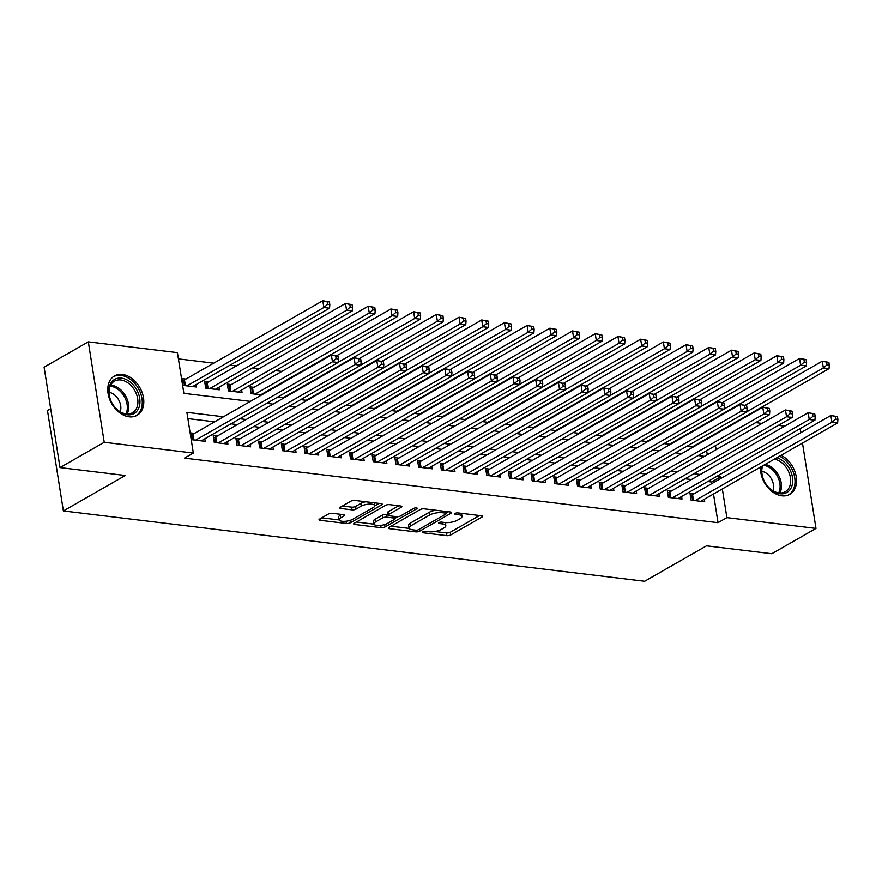 <?xml version="1.0" encoding="UTF-8"?>
<svg xmlns="http://www.w3.org/2000/svg" width="882" height="882" viewBox="0 0 882 882"><rect width="100%" height="100%" fill="white"/><g stroke="black" fill="none" stroke-linecap="round" stroke-linejoin="round"><path stroke-width="1.32" d="M422.809 531.89A1.996 0.661 171 0 0 422.39 532.397A1.996 0.661 171 0 0 423.151 532.783L446.832 535.65A2.855 0.937 171 0 0 450.801 534.922L482.046 517.028A2.855 0.937 171 0 0 482.641 516.312A2.855 0.937 171 0 0 481.55 515.772L457.879 512.905A1.996 0.661 171 0 0 455.101 513.412A1.996 0.661 171 0 0 454.682 513.908A1.996 0.661 171 0 0 455.443 514.294L458.508 514.669A9.14 3.01 171 0 1 461.981 516.411A9.14 3.01 171 0 1 460.084 518.704L457.482 520.204A9.14 3.01 171 0 1 444.793 522.519L441.728 522.144A1.996 0.661 171 0 0 438.949 522.651A1.996 0.661 171 0 0 438.541 523.158A1.996 0.661 171 0 0 439.302 523.533L442.367 523.908A9.14 3.01 171 0 1 445.84 525.661A9.14 3.01 171 0 1 443.944 527.954L441.331 529.443A9.14 3.01 171 0 1 428.652 531.758L425.587 531.383A1.996 0.661 171 0 0 422.809 531.89M122.433 374.464A22.7 16.207 -119.8 0 1 142.156 392.589A22.7 16.207 -119.8 0 1 137.063 415.334A22.7 16.207 -119.8 0 1 129.136 416.811A22.7 16.207 -119.8 0 1 109.412 398.675A22.7 16.207 -119.8 0 1 114.506 375.941A22.7 16.207 -119.8 0 1 122.433 374.464M781.088 455.299A22.7 16.207 -119.8 0 1 795.917 475.089A22.7 16.207 -119.8 0 1 789.809 494.339A22.7 16.207 -119.8 0 1 781.882 495.805A22.7 16.207 -119.8 0 1 760.56 467.052M332.382 513.302A2.855 0.937 171 0 0 328.413 514.03L319.648 519.046A2.855 0.937 171 0 0 319.052 519.763A2.855 0.937 171 0 0 320.144 520.314L346.439 523.489A2.855 0.937 171 0 0 350.397 522.772L381.652 504.879A2.855 0.937 171 0 0 382.237 504.162A2.855 0.937 171 0 0 381.156 503.622L354.862 500.436A2.855 0.937 171 0 0 350.893 501.163L340.309 507.216A2.855 0.937 171 0 0 339.713 507.933A2.855 0.937 171 0 0 340.794 508.484L352.05 509.851A2.855 0.937 171 0 0 356.019 509.123L361.267 506.114A7.64 2.514 171 0 1 369.503 504.096A7.64 2.514 171 0 1 374.773 505.64A7.64 2.514 171 0 1 373.196 507.558L352.624 519.333A7.64 2.514 171 0 1 344.388 521.361A7.64 2.514 171 0 1 339.107 519.807A7.64 2.514 171 0 1 340.695 517.888L344.123 515.926A2.855 0.937 171 0 0 344.719 515.209A2.855 0.937 171 0 0 343.627 514.669L332.382 513.302M802.477 443.062L815.993 528.417L771.783 553.731L706.504 545.837L644.61 581.271L63.383 510.932L125.277 475.486L60.009 467.592L104.219 442.279L88.321 341.852L177.425 352.635L183.875 393.35L250.356 401.398M815.993 528.417L726.878 517.635L722.336 488.937M223.488 416.778L186.885 412.346L193.334 453.061L184.492 458.122L718.036 522.695L726.878 517.635M193.334 453.061L104.219 442.279M388.951 527.436A2.855 0.937 171 0 0 388.367 528.153A2.855 0.937 171 0 0 389.447 528.704L415.742 531.879A2.855 0.937 171 0 0 419.711 531.162L450.956 513.269A2.855 0.937 171 0 0 451.551 512.552A2.855 0.937 171 0 0 450.47 512.001L424.165 508.826A2.855 0.937 171 0 0 420.207 509.542L388.951 527.436M381.09 527.69L354.796 524.503A2.855 0.937 171 0 1 353.704 523.963A2.855 0.937 171 0 1 354.299 523.247L385.544 505.353A2.855 0.937 171 0 1 389.513 504.625L400.77 505.992A2.855 0.937 171 0 1 401.85 506.544A2.855 0.937 171 0 1 401.266 507.26L388.587 514.515A2.855 0.937 171 0 0 387.992 515.231A2.855 0.937 171 0 0 389.083 515.772L396.547 516.676A2.855 0.937 171 0 0 400.505 515.948L413.702 508.396A1.996 0.661 171 0 1 415.863 507.867A1.996 0.661 171 0 1 417.241 508.275A1.996 0.661 171 0 1 416.822 508.782L385.059 526.962A2.855 0.937 171 0 1 381.09 527.69L380.726 525.385M185.893 379.095L181.924 378.61L182.993 385.401L196.62 387.044L196.212 384.519M208.593 381.84L204.624 381.366L205.704 388.146L219.32 389.8L218.923 387.264M231.305 384.585L227.324 384.111L228.405 390.891L242.021 392.545L241.624 390.02M254.005 387.341L250.036 386.856L251.105 393.648L261.667 394.927M693.98 493.832L690.011 493.347L691.08 500.138L704.707 501.781L704.31 499.256M671.279 491.087L667.31 490.601L668.38 497.393L682.007 499.036L681.599 496.511M648.579 488.341L644.599 487.856L645.679 494.637L659.295 496.29L658.898 493.766M625.867 485.585L621.898 485.111L622.968 491.891L636.595 493.545L636.198 491.02M603.167 482.84L599.198 482.355L600.267 489.146L613.894 490.789L613.486 488.264M580.466 480.095L576.486 479.61L577.567 486.401L591.183 488.044L590.786 485.519M557.755 477.349L553.786 476.864L554.855 483.645L568.482 485.298L568.085 482.774M535.054 474.593L531.085 474.119L532.155 480.899L545.782 482.553L545.374 480.029M512.354 471.848L508.374 471.363L509.454 478.154L523.07 479.797L522.673 477.272M489.642 469.103L485.673 468.618L486.743 475.409L500.37 477.052L499.973 474.527M466.942 466.358L462.973 465.872L464.042 472.653L477.669 474.307L477.261 471.782M444.241 463.601L440.261 463.127L441.342 469.908L454.958 471.561L454.561 469.037M421.53 460.856L417.561 460.382L418.63 467.162L432.257 468.816L431.86 466.28M398.829 458.111L394.86 457.626L395.93 464.417L409.557 466.06L409.149 463.535M376.129 455.366L372.149 454.88L373.229 461.672L386.845 463.315L386.448 460.79M353.417 452.609L349.448 452.135L350.518 458.916L364.145 460.569L363.748 458.045M330.717 449.864L326.748 449.39L327.817 456.17L341.444 457.824L341.036 455.288M308.016 447.119L304.036 446.634L305.117 453.425L318.733 455.068L318.336 452.543M285.305 444.374L281.336 443.889L282.405 450.68L296.032 452.323L295.635 449.798M262.604 441.617L258.635 441.143L259.705 447.924L273.332 449.577L272.924 447.053M239.904 438.872L235.924 438.398L237.004 445.178L250.62 446.832L250.223 444.296M217.192 436.127L213.224 435.642L214.293 442.433L227.92 444.076L227.523 441.551M718.036 522.695L713.494 493.997M711.851 483.601L711.587 481.991L707.783 481.528M691.433 479.543L685.071 478.772M668.732 476.798L662.371 476.026M646.021 474.053L639.671 473.281M623.32 471.308L616.959 470.536M600.62 468.551L594.259 467.791M577.908 465.806L571.558 465.035M555.208 463.061L548.847 462.289M532.508 460.316L526.146 459.544M509.796 457.56L503.446 456.799M487.096 454.814L480.734 454.043M464.395 452.069L458.034 451.297M441.684 449.324L435.333 448.552M418.983 446.568L412.622 445.807M396.283 443.822L389.921 443.051M373.571 441.077L367.221 440.305M350.871 438.332L344.509 437.56M328.17 435.576L321.809 434.815M305.459 432.83L299.108 432.059M282.758 430.085L276.397 429.313M260.058 427.34L253.696 426.568M237.346 424.595L230.996 423.823M214.646 421.839L187.877 418.597M194.492 433.382L190.523 432.897L191.592 439.688L205.219 441.331L204.811 438.806M685.071 420.207L684.156 420.097M662.371 417.462L661.456 417.351M639.659 414.716L638.744 414.606M616.959 411.96L616.044 411.85M594.259 409.215L593.343 409.105M571.547 406.47L570.632 406.359M548.847 403.724L547.931 403.614M526.146 400.968L525.231 400.858M503.435 398.223L502.52 398.113M480.734 395.478L479.819 395.368M458.034 392.733L457.119 392.622M435.322 389.976L434.407 389.866M412.622 387.231L411.707 387.121M389.921 384.486L389.006 384.376M367.21 381.741L366.295 381.63M344.509 378.995L343.594 378.885M321.809 376.239L320.894 376.129M299.097 373.494L298.182 373.384M281.832 371.41L275.482 370.638M259.132 368.654L252.781 367.893M236.431 365.909L230.07 365.137M213.72 363.163L178.418 358.886M707.276 454.737L706.636 450.691M704.994 440.294L704.894 439.71M702.7 425.863L702.612 425.278M695.711 444.969L695.799 445.553M686.692 446.358L693.054 447.13M673.01 442.224L673.098 442.808M663.992 443.613L670.342 444.385M650.299 439.479L650.398 440.063M641.28 440.868L647.642 441.639M627.598 436.733L627.686 437.307M618.58 438.122L624.941 438.883M604.898 433.988L604.986 434.561M595.879 435.366L602.23 436.138M582.186 431.232L582.285 431.816M573.168 432.621L579.529 433.393M559.486 428.487L559.574 429.071M550.467 429.876L556.829 430.648M536.774 425.741L536.873 426.326M527.767 427.131L534.117 427.891M514.074 422.996L514.173 423.569M505.055 424.374L511.417 425.146M491.373 420.24L491.461 420.824M482.355 421.629L488.716 422.401M468.662 417.495L468.761 418.079M459.654 418.884L466.005 419.656M445.961 414.749L446.06 415.334M436.943 416.139L443.304 416.899M423.261 412.004L423.349 412.578M414.242 413.382L420.604 414.154M400.549 409.248L400.649 409.832M391.542 410.637L397.892 411.409M377.849 406.503L377.948 407.087M368.83 407.892L375.192 408.664M355.148 403.758L355.237 404.342M346.13 405.147L352.491 405.907M332.437 401.012L332.536 401.586M323.429 402.39L329.78 403.162M309.736 398.256L309.836 398.84M300.718 399.645L307.079 400.417M287.036 395.511L287.124 396.095M278.017 396.9L284.379 397.672M264.324 392.766L264.424 393.35M50.671 408.664L47.474 410.505L63.383 510.932M800.194 428.619L800.834 432.665M60.009 467.592L44.1 367.166L88.321 341.852M715.699 417.781L716.614 417.892M738.41 420.527L739.325 420.637M755.676 422.621L762.026 423.393M778.376 425.367L784.726 426.138M716.118 449.666L715.478 445.63M713.836 435.234L713.736 434.65M711.542 420.802L711.454 420.218M266.706 403.372L273.067 404.143M289.417 406.128L295.768 406.889M312.118 408.873L318.468 409.645M334.818 411.618L341.18 412.39M357.53 414.364L363.88 415.135M380.23 417.109L386.581 417.881M402.931 419.865L409.292 420.626M425.642 422.61L431.993 423.382M448.343 425.356L454.693 426.127M471.043 428.101L477.405 428.873M493.755 430.857L500.105 431.618M516.455 433.602L522.806 434.374M539.156 436.347L545.517 437.119M561.867 439.093L568.217 439.864M584.568 441.849L590.918 442.61M607.268 444.594L613.629 445.366M629.98 447.339L636.33 448.111M652.68 450.085L659.03 450.856M675.38 452.841L681.742 453.602M698.092 455.586L704.442 456.358M720.693 478.54L720.44 476.919L716.625 476.467M700.275 474.483L693.925 473.711M677.574 471.738L671.213 470.966M654.863 468.992L648.513 468.221M632.162 466.236L625.812 465.476M609.462 463.491L603.101 462.719M586.751 460.746L580.4 459.974M564.05 458.001L557.7 457.229M541.35 455.244L534.988 454.484M518.638 452.499L512.288 451.727M495.938 449.754L489.587 448.982M473.237 447.009L466.876 446.237M450.526 444.252L444.175 443.492M427.825 441.507L421.475 440.735M405.125 438.762L398.763 437.99M382.413 436.017L376.063 435.245M359.713 433.271L353.362 432.5M337.012 430.515L330.651 429.755M314.301 427.77L307.95 426.998M291.6 425.025L285.25 424.253M268.9 422.28L262.538 421.508M246.188 419.523L239.838 418.763M711.587 481.991L720.44 476.919M445.84 525.661L445.41 522.949A9.14 3.01 171 0 0 445.267 522.563M461.981 516.411L461.551 513.699A9.14 3.01 171 0 0 461.418 513.335M434.804 531.526L446.402 532.926A2.855 0.937 171 0 0 450.371 532.21L479.51 515.518M446.27 512.993L448.42 511.758M391.057 526.234L409.16 528.417M415.72 530.192A1.996 0.661 171 0 0 418.498 529.685L445.928 513.986A1.996 0.661 171 0 0 446.347 513.478A1.996 0.661 171 0 0 445.586 513.103L442.356 512.707A9.14 3.01 171 0 0 429.666 515.022L410.913 525.76A9.14 3.01 171 0 0 409.016 528.053A9.14 3.01 171 0 0 412.489 529.806L415.72 530.192M435.763 510.226A9.14 3.01 171 0 0 429.236 512.31L429.666 515.022M409.016 528.053L408.587 525.341A9.14 3.01 171 0 1 410.483 523.048L429.236 512.31M373.913 524.162L356.405 522.034M398.73 505.75L388.157 511.792A2.855 0.937 171 0 0 387.562 512.508L387.992 515.231M397.848 516.687L395.136 518.23M375.434 522.034A7.64 2.514 171 0 0 373.847 523.952A7.64 2.514 171 0 0 379.128 525.507A7.64 2.514 171 0 0 387.363 523.478L394.607 519.333A2.855 0.937 171 0 0 395.202 518.616A2.855 0.937 171 0 0 394.111 518.065L386.647 517.161A2.855 0.937 171 0 0 382.689 517.888L375.434 522.034L375.004 519.322A7.64 2.514 171 0 0 373.417 521.24L373.847 523.952M375.004 519.322L382.259 515.176A2.855 0.937 171 0 1 386.217 514.449L387.904 514.658M339.107 519.807L338.677 517.095A7.64 2.514 171 0 1 340.265 515.176L341.588 514.415M374.773 505.64L374.343 502.927A7.64 2.514 171 0 0 374.31 502.784M365.754 501.759A7.64 2.514 171 0 0 360.837 503.402L361.267 506.114M342.403 506.014L351.62 507.128A2.855 0.937 171 0 0 355.589 506.411L360.837 503.402M374.784 505.849L379.117 503.368M321.754 517.844L339.14 519.95M692.138 447.02L829.025 368.654L823.347 367.97L822.278 361.179L745.499 405.136M826.599 362.105L822.278 361.179L828.871 362.381L826.599 362.105L827.029 364.817L829.301 365.093L828.871 362.381M827.029 364.817L823.347 367.97L746.822 411.773M829.301 365.093L829.025 368.654M695.06 500.612L831.947 422.246L837.624 422.941L700.738 501.307M690.341 495.475L691.742 495A2.911 0.959 171 0 0 692.568 494.637L830.877 415.466L837.47 416.668L835.199 416.392L835.629 419.104L837.9 419.38L837.47 416.668M835.629 419.104L831.947 422.246L830.877 415.466L835.199 416.392M837.624 422.941L837.9 419.38M776.877 457.714A19.647 14.024 -119.8 0 1 792.631 478.871A19.647 14.024 -119.8 0 1 780.019 493.766A19.647 14.024 -119.8 0 1 761.938 466.269M762.643 465.861A18.191 12.987 60.2 0 0 765.245 482.884A18.191 12.987 60.2 0 0 778.916 492.917A18.191 12.987 60.2 0 0 785.267 491.737A18.191 12.987 60.2 0 0 789.522 474.031A18.191 12.987 60.2 0 0 774.418 459.125M772.908 490.756A12.954 9.239 60.2 0 0 761.783 471.319M788.321 495.023L788.144 495.122A22.557 16.096 60.2 0 0 788.321 495.023A22.557 16.096 60.2 0 0 794.373 475.839A22.557 16.096 60.2 0 0 779.556 456.181M136.192 388.896A19.647 14.024 -119.8 0 1 134.549 413.239A19.647 14.024 -119.8 0 1 112.543 404A19.647 14.024 -119.8 0 1 114.197 379.657A19.647 14.024 -119.8 0 1 136.192 388.896M112.543 403.945A18.191 12.987 60.2 0 0 132.52 412.732A18.191 12.987 60.2 0 0 134.428 389.954A18.191 12.987 60.2 0 0 114.451 381.167A18.191 12.987 60.2 0 0 112.543 403.945M120.172 411.751A12.954 9.239 60.2 0 0 118.364 399.359A12.954 9.239 60.2 0 0 109.048 392.325M135.574 416.017L135.398 416.117A22.557 16.096 60.2 0 0 135.574 416.017A22.557 16.096 60.2 0 0 137.945 387.771A22.557 16.096 60.2 0 0 113.161 376.879A22.557 16.096 60.2 0 0 112.984 376.978L113.161 376.879M669.427 444.274L806.324 365.909L800.647 365.214L799.577 358.434L722.799 402.39M803.899 359.36L799.577 358.434L806.17 359.635L803.899 359.36L804.329 362.072L806.6 362.348L806.17 359.635M804.329 362.072L800.647 365.214L724.122 409.028M806.6 362.348L806.324 365.909M646.727 441.529L783.624 363.163L777.946 362.469L776.866 355.689L700.087 399.634M781.198 356.615L776.866 355.689L783.459 356.89L781.198 356.615L781.628 359.327L783.889 359.602L783.459 356.89M781.628 359.327L777.946 362.469L701.411 406.282M783.889 359.602L783.624 363.163M624.026 438.773L760.912 360.407L755.235 359.724L754.165 352.943L677.387 396.889M758.487 353.858L754.165 352.943L760.758 354.134L758.487 353.858L758.917 356.582L761.188 356.857L760.758 354.134M758.917 356.582L755.235 359.724L678.71 403.537M761.188 356.857L760.912 360.407M601.315 436.028L738.212 357.662L732.534 356.978L731.465 350.187L654.687 394.144M735.786 351.113L731.465 350.187L738.058 351.389L735.786 351.113L736.216 353.825L738.488 354.101L738.058 351.389M736.216 353.825L732.534 356.978L656.01 400.781M738.488 354.101L738.212 357.662M672.349 497.867L809.246 419.501L814.924 420.196L678.026 498.562M667.641 492.718L669.041 492.255A2.911 0.959 171 0 0 669.868 491.891L808.166 412.721L814.77 413.923L812.498 413.647L812.928 416.359L815.2 416.635L814.77 413.923M812.928 416.359L809.246 419.501L808.166 412.721L812.498 413.647M814.924 420.196L815.2 416.635M649.648 495.122L786.546 416.756L792.212 417.44L655.326 495.805M644.94 489.973L646.341 489.499A2.911 0.959 171 0 0 647.156 489.146L785.465 409.976L792.058 411.166L789.787 410.891L790.217 413.614L792.488 413.89L792.058 411.166M790.217 413.614L786.546 416.756L785.465 409.976L789.787 410.891M792.212 417.44L792.488 413.89M626.948 492.377L763.834 414.011L769.512 414.694L632.626 493.06M622.229 487.228L623.629 486.754A2.911 0.959 171 0 0 624.456 486.401L762.765 407.219L769.358 408.421L767.086 408.146L767.516 410.858L769.788 411.133L769.358 408.421M767.516 410.858L763.834 414.011L762.765 407.219L767.086 408.146M769.512 414.694L769.788 411.133M604.236 489.631L741.134 411.266L746.811 411.949L609.914 490.315M599.528 484.483L600.929 484.009A2.911 0.959 171 0 0 601.756 483.656L740.053 404.474L746.657 405.676L744.386 405.4L744.816 408.112L747.087 408.388L746.657 405.676M744.816 408.112L741.134 411.266L740.053 404.474L744.386 405.4M746.811 411.949L747.087 408.388M578.614 433.283L715.511 354.917L709.834 354.222L708.753 347.442L631.975 391.399M713.086 348.368L708.753 347.442L715.346 348.644L713.086 348.368L713.516 351.08L715.776 351.356L715.346 348.644M713.516 351.08L709.834 354.222L633.298 398.036M715.776 351.356L715.511 354.917M581.536 486.875L718.433 408.509L724.1 409.204L587.214 487.57M576.828 481.726L578.228 481.263A2.911 0.959 171 0 0 579.044 480.899L717.353 401.729L723.946 402.931L721.674 402.655L722.104 405.367L724.376 405.643L723.946 402.931M722.104 405.367L718.433 408.509L717.353 401.729L721.674 402.655M724.1 409.204L724.376 405.643M555.914 430.537L692.8 352.172L687.122 351.477L686.053 344.697L609.275 388.642M690.374 345.623L686.053 344.697L692.646 345.898L690.374 345.623L690.804 348.335L693.076 348.611L692.646 345.898M690.804 348.335L687.122 351.477L610.598 395.29M693.076 348.611L692.8 352.172M558.835 484.13L695.722 405.764L701.399 406.448L564.513 484.813M554.117 478.981L555.517 478.518A2.911 0.959 171 0 0 556.344 478.154L694.652 398.984L701.245 400.174L698.974 399.91L699.404 402.622L701.675 402.898L701.245 400.174M699.404 402.622L695.722 405.764L694.652 398.984L698.974 399.91M701.399 406.448L701.675 402.898M533.202 427.781L670.099 349.415L664.422 348.732L663.352 341.951L586.574 385.897M667.674 342.877L663.352 341.951L669.945 343.142L667.674 342.877L668.104 345.59L670.375 345.865L669.945 343.142M668.104 345.59L664.422 348.732L587.897 392.545M670.375 345.865L670.099 349.415M536.124 481.385L673.021 403.019L678.699 403.702L541.802 482.068M531.416 476.236L532.816 475.762A2.911 0.959 171 0 0 533.643 475.409L671.941 396.227L678.545 397.429L676.274 397.154L676.703 399.866L678.975 400.141L678.545 397.429M676.703 399.866L673.021 403.019L671.941 396.227L676.274 397.154M678.699 403.702L678.975 400.141M510.502 425.036L647.399 346.67L641.721 345.987L640.641 339.195L563.863 383.152M644.974 340.121L640.641 339.195L647.234 340.397L644.974 340.121L645.404 342.833L647.664 343.109L647.234 340.397M645.404 342.833L641.721 345.987L565.186 389.8M647.664 343.109L647.399 346.67M513.423 478.639L650.321 400.274L655.988 400.957L519.101 479.323M508.716 473.491L510.105 473.017A2.911 0.959 171 0 0 510.932 472.664L649.24 393.482L655.833 394.684L653.562 394.408L653.992 397.12L656.263 397.396L655.833 394.684M653.992 397.12L650.321 400.274L649.24 393.482L653.562 394.408M655.988 400.957L656.263 397.396M487.801 422.291L624.688 343.925L619.01 343.241L617.94 336.45L541.162 380.407M622.262 337.376L617.94 336.45L624.533 337.652L622.262 337.376L622.692 340.088L624.963 340.364L624.533 337.652M622.692 340.088L619.01 343.241L542.485 387.044M624.963 340.364L624.688 343.925M465.09 419.545L601.987 341.18L596.309 340.485L595.24 333.705L518.462 377.65M599.562 334.631L595.24 333.705L601.833 334.906L599.562 334.631L599.992 337.343L602.263 337.619L601.833 334.906M599.992 337.343L596.309 340.485L519.785 384.298M602.263 337.619L601.987 341.18M442.389 416.789L579.287 338.423L573.609 337.74L572.528 330.959L495.75 374.905M576.861 331.886L572.528 330.959L579.121 332.15L576.861 331.886L577.291 334.598L579.551 334.873L579.121 332.15M577.291 334.598L573.609 337.74L497.073 381.553M579.551 334.873L579.287 338.423M419.689 414.044L556.575 335.678L550.897 334.995L549.828 328.203L473.05 372.16M554.15 329.129L549.828 328.203L556.421 329.405L554.15 329.129L554.58 331.853L556.851 332.117L556.421 329.405M554.58 331.853L550.897 334.995L474.373 378.808M556.851 332.117L556.575 335.678M396.977 411.299L533.875 332.933L528.197 332.249L527.127 325.458L450.349 369.415M531.449 326.384L527.127 325.458L533.72 326.66L531.449 326.384L531.879 329.096L534.15 329.372L533.72 326.66M531.879 329.096L528.197 332.249L451.672 376.052M534.15 329.372L533.875 332.933M374.277 408.553L511.174 330.188L505.496 329.493L504.416 322.713L427.638 366.658M508.749 323.639L504.416 322.713L511.009 323.915L508.749 323.639L509.179 326.351L511.439 326.627L511.009 323.915M509.179 326.351L505.496 329.493L428.961 373.307M511.439 326.627L511.174 330.188M351.576 405.797L488.463 327.431L482.785 326.748L481.715 319.968L404.937 363.913M486.037 320.894L481.715 319.968L488.308 321.169L486.037 320.894L486.467 323.606L488.738 323.881L488.308 321.169M486.467 323.606L482.785 326.748L406.26 370.561M488.738 323.881L488.463 327.431M328.865 403.052L465.762 324.686L460.084 324.003L459.015 317.211L382.237 361.168M463.337 318.137L459.015 317.211L465.608 318.413L463.337 318.137L463.767 320.861L466.038 321.125L465.608 318.413M463.767 320.861L460.084 324.003L383.56 367.816M466.038 321.125L465.762 324.686M306.164 400.307L443.062 321.941L437.384 321.257L436.303 314.466L359.525 358.423M440.636 315.392L436.303 314.466L442.896 315.668L440.636 315.392L441.066 318.104L443.326 318.38L442.896 315.668M441.066 318.104L437.384 321.257L360.848 365.06M443.326 318.38L443.062 321.941M283.464 397.562L420.35 319.196L414.672 318.501L413.603 311.721L336.825 355.678M417.925 312.647L413.603 311.721L420.196 312.923L417.925 312.647L418.355 315.359L420.626 315.635L420.196 312.923M418.355 315.359L414.672 318.501L338.148 362.315M420.626 315.635L420.35 319.196M260.752 394.805L397.65 316.44L391.972 315.756L390.902 308.976L252.594 388.146A2.911 0.959 -9 0 1 251.767 388.51L250.367 388.973M395.224 309.902L390.902 308.976L397.495 310.177L395.224 309.902L395.654 312.614L397.925 312.889L397.495 310.177M395.654 312.614L391.972 315.756L255.085 394.122M397.925 312.889L397.65 316.44M238.052 392.06L374.949 313.694L369.271 313.011L368.191 306.219L229.882 385.401A2.911 0.959 -9 0 1 229.066 385.754L227.666 386.228M372.524 307.145L368.191 306.219L374.784 307.421L372.524 307.145L372.954 309.869L375.214 310.144L374.784 307.421M372.954 309.869L369.271 313.011L232.374 391.376M375.214 310.144L374.949 313.694M490.723 475.883L627.609 397.517L633.287 398.212L496.401 476.578M486.004 470.734L487.404 470.271A2.911 0.959 171 0 0 488.231 469.908L626.54 390.737L633.133 391.939L630.862 391.663L631.292 394.375L633.563 394.651L633.133 391.939M631.292 394.375L627.609 397.517L626.54 390.737L630.862 391.663M633.287 398.212L633.563 394.651M468.011 473.138L604.909 394.772L610.587 395.456L473.689 473.821M463.304 467.989L464.704 467.526A2.911 0.959 171 0 0 465.531 467.162L603.828 387.992L610.432 389.183L608.161 388.918L608.591 391.63L610.862 391.906L610.432 389.183M608.591 391.63L604.909 394.772L603.828 387.992L608.161 388.918M610.587 395.456L610.862 391.906M445.311 470.393L582.208 392.027L587.875 392.711L450.989 471.076M440.603 465.244L441.992 464.77A2.911 0.959 171 0 0 442.819 464.417L581.128 385.236L587.721 386.437L585.45 386.162L585.88 388.885L588.151 389.149L587.721 386.437M585.88 388.885L582.208 392.027L581.128 385.236L585.45 386.162M587.875 392.711L588.151 389.149M422.61 467.647L559.497 389.282L565.175 389.965L428.288 468.331M417.892 462.499L419.292 462.025A2.911 0.959 171 0 0 420.119 461.672L558.427 382.49L565.02 383.692L562.749 383.416L563.179 386.129L565.45 386.404L565.02 383.692M563.179 386.129L559.497 389.282L558.427 382.49L562.749 383.416M565.175 389.965L565.45 386.404M399.899 464.891L536.796 386.525L542.474 387.22L405.577 465.586M395.191 459.743L396.591 459.279A2.911 0.959 171 0 0 397.418 458.916L535.716 379.745L542.32 380.947L540.049 380.671L540.479 383.383L542.75 383.659L542.32 380.947M540.479 383.383L536.796 386.525L535.716 379.745L540.049 380.671M542.474 387.22L542.75 383.659M377.198 462.146L514.096 383.78L519.763 384.464L382.876 462.83M372.491 456.997L373.88 456.534A2.911 0.959 171 0 0 374.707 456.17L513.015 377L519.608 378.202L517.337 377.926L517.767 380.638L520.038 380.914L519.608 378.202M517.767 380.638L514.096 383.78L513.015 377L517.337 377.926M519.763 384.464L520.038 380.914M354.498 459.401L491.384 381.035L497.062 381.719L360.176 460.084M349.779 454.252L351.179 453.778A2.911 0.959 171 0 0 352.006 453.425L490.315 374.244L496.908 375.445L494.637 375.17L495.067 377.893L497.338 378.158L496.908 375.445M495.067 377.893L491.384 381.035L490.315 374.244L494.637 375.17M497.062 381.719L497.338 378.158M331.786 456.656L468.684 378.29L474.362 378.973L337.464 457.339M327.079 451.507L328.479 451.033A2.911 0.959 171 0 0 329.306 450.68L467.603 371.498L474.207 372.7L471.936 372.425L472.366 375.137L474.637 375.412L474.207 372.7M472.366 375.137L468.684 378.29L467.603 371.498L471.936 372.425M474.362 378.973L474.637 375.412M309.086 453.899L445.983 375.534L451.65 376.228L314.764 454.594M304.378 448.762L305.767 448.288A2.911 0.959 171 0 0 306.594 447.924L444.903 368.753L451.496 369.955L449.225 369.679L449.655 372.391L451.926 372.667L451.496 369.955M449.655 372.391L445.983 375.534L444.903 368.753L449.225 369.679M451.65 376.228L451.926 372.667M286.385 451.154L423.272 372.788L428.95 373.483L292.063 451.838M281.667 446.005L283.067 445.542A2.911 0.959 171 0 0 283.894 445.178L422.202 366.008L428.795 367.21L426.524 366.934L426.954 369.646L429.225 369.922L428.795 367.21M426.954 369.646L423.272 372.788L422.202 366.008L426.524 366.934M428.95 373.483L429.225 369.922M263.674 448.409L400.571 370.043L406.249 370.727L269.352 449.092M258.966 443.26L260.366 442.786A2.911 0.959 171 0 0 261.193 442.433L399.491 363.252L406.095 364.453L403.824 364.178L404.254 366.901L406.525 367.177L406.095 364.453M404.254 366.901L400.571 370.043L399.491 363.252L403.824 364.178M406.249 370.727L406.525 367.177M240.973 445.664L377.871 367.298L383.538 367.981L246.651 446.347M236.266 440.515L237.655 440.041A2.911 0.959 171 0 0 238.482 439.688L376.79 360.506L383.383 361.708L381.112 361.433L381.542 364.145L383.813 364.42L383.383 361.708M381.542 364.145L377.871 367.298L376.79 360.506L381.112 361.433M383.538 367.981L383.813 364.42M215.351 389.315L352.238 310.949L346.56 310.266L345.49 303.474L207.182 382.656A2.911 0.959 -9 0 1 206.355 383.008L204.955 383.483M349.812 304.4L345.49 303.474L352.083 304.676L349.812 304.4L350.242 307.112L352.513 307.388L352.083 304.676M350.242 307.112L346.56 310.266L209.673 388.631M352.513 307.388L352.238 310.949M218.273 442.907L355.159 364.542L360.837 365.236L223.951 443.602M213.554 437.77L214.954 437.296A2.911 0.959 171 0 0 215.781 436.932L354.09 357.761L360.683 358.963L358.412 358.687L358.842 361.4L361.113 361.675L360.683 358.963M358.842 361.4L355.159 364.542L354.09 357.761L358.412 358.687M360.837 365.236L361.113 361.675M192.64 386.57L329.537 308.204L323.859 307.509L322.79 300.729L184.481 379.899A2.911 0.959 -9 0 1 183.654 380.263L182.254 380.737M327.112 301.655L322.79 300.729L329.383 301.931L327.112 301.655L327.542 304.367L329.813 304.643L329.383 301.931M327.542 304.367L323.859 307.509L186.973 385.875M329.813 304.643L329.537 308.204M195.561 440.162L332.459 361.796L338.137 362.491L201.239 440.857M190.854 435.013L192.254 434.55A2.911 0.959 171 0 0 193.081 434.187L331.378 355.016L337.982 356.218L335.711 355.942L336.141 358.654L338.412 358.93L337.982 356.218M336.141 358.654L332.459 361.796L331.378 355.016L335.711 355.942M338.137 362.491L338.412 358.93M422.996 531.802L423.151 532.783M455.288 513.313L455.443 514.294M439.148 522.552L439.302 523.533M442.091 522.188L442.367 523.908M458.232 512.949L458.508 514.669M481.859 515.816L482.046 517.028M450.371 532.21L450.801 534.922M446.402 532.926L446.832 535.65M450.768 512.056L450.956 513.269M419.391 529.178L419.711 531.162M415.477 530.159L415.742 531.879M389.227 527.282L389.447 528.704M445.311 511.384L445.586 513.103M442.08 510.987L442.356 512.707M410.483 523.048L410.913 525.76M354.564 523.092L354.796 524.503M401.067 506.036L401.266 507.26M388.157 511.792L388.587 514.515M416.69 507.922L416.822 508.782M384.673 524.592L385.059 526.962M393.846 516.345L394.111 518.065M386.217 514.449L386.647 517.161M382.259 515.176L382.689 517.888M343.936 514.713L344.123 515.926M340.265 515.176L340.695 517.888M355.589 506.411L356.019 509.123M351.62 507.128L352.05 509.851M340.573 507.073L340.794 508.484M381.454 503.666L381.652 504.879M350.033 520.413L350.397 522.772M346.075 521.229L346.439 523.489M319.912 518.892L320.144 520.314M692.591 500.315L691.742 495M693.484 500.425L692.568 494.637M765.201 464.406A18.191 12.987 -119.8 0 1 778.839 475.806A18.191 12.987 -119.8 0 1 779.864 492.994M778.685 492.884A17.596 12.557 60.2 0 0 777.263 475.894A17.596 12.557 60.2 0 0 763.58 465.332M110.636 385.191A18.191 12.987 -119.8 0 1 125.211 395.235A18.191 12.987 -119.8 0 1 127.118 413.989M125.939 413.89A17.596 12.557 60.2 0 0 123.976 395.963A17.596 12.557 60.2 0 0 110.129 386.261M669.879 497.569L669.041 492.255M670.783 497.68L669.868 491.891M647.179 494.824L646.341 489.499M648.072 494.934L647.156 489.146M624.478 492.079L623.629 486.754M625.371 492.178L624.456 486.401M601.767 489.323L600.929 484.009M602.671 489.433L601.756 483.656M579.066 486.577L578.228 481.263M579.959 486.688L579.044 480.899M556.366 483.832L555.517 478.518M557.259 483.942L556.344 478.154M533.654 481.087L532.816 475.762M534.558 481.197L533.643 475.409M510.954 478.331L510.105 473.017M511.847 478.441L510.932 472.664M252.594 388.146L253.509 393.934M251.767 388.51L252.605 393.824M229.882 385.401L230.808 391.189M229.066 385.754L229.904 391.079M488.253 475.585L487.404 470.271M489.146 475.696L488.231 469.908M465.542 472.84L464.704 467.526M466.446 472.95L465.531 467.162M442.841 470.095L441.992 464.77M443.734 470.205L442.819 464.417M420.141 467.339L419.292 462.025M421.034 467.449L420.119 461.672M397.429 464.594L396.591 459.279M398.333 464.704L397.418 458.916M374.729 461.848L373.88 456.534M375.622 461.959L374.707 456.17M352.028 459.103L351.179 453.778M352.921 459.213L352.006 453.425M329.317 456.358L328.479 451.033M330.221 456.457L329.306 450.68M306.616 453.602L305.767 448.288M307.509 453.712L306.594 447.924M283.916 450.856L283.067 445.542M284.809 450.967L283.894 445.178M261.204 448.111L260.366 442.786M262.108 448.221L261.193 442.433M238.504 445.366L237.655 440.041M239.397 445.465L238.482 439.688M207.182 382.656L208.097 388.433M206.355 383.008L207.204 388.334M215.803 442.61L214.954 437.296M216.696 442.72L215.781 436.932M184.481 379.899L185.396 385.688M183.654 380.263L184.492 385.577M193.092 439.864L192.254 434.55M193.996 439.975L193.081 434.187M446.027 511.472L446.347 513.478M394.86 516.477L395.202 518.616"/></g></svg>
